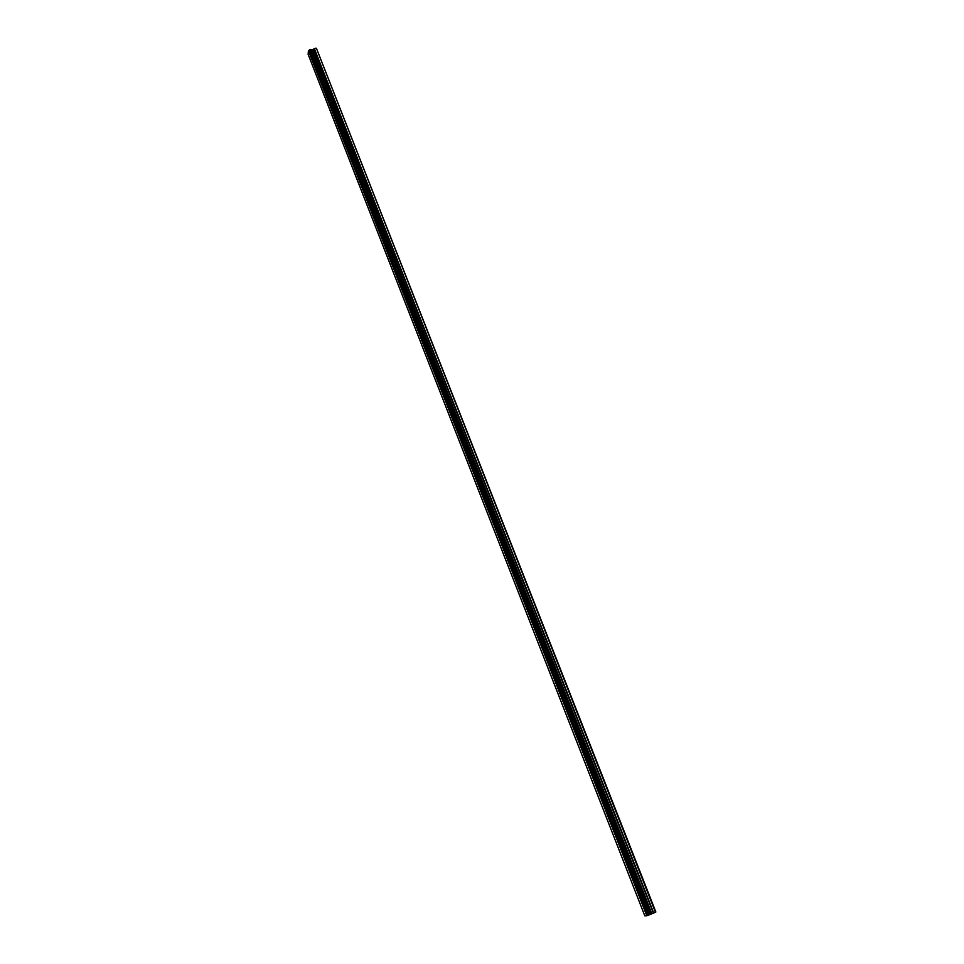 <?xml version="1.0" encoding="UTF-8"?>
<svg xmlns="http://www.w3.org/2000/svg" width="964" height="964" viewBox="0 0 964 964"><rect width="100%" height="100%" fill="white"/><g stroke="black" fill="none" stroke-linecap="round" stroke-linejoin="round"><path stroke-width="1.45" d="M655.448 912.257L316.457 48.405L655.869 912.004L653.7 912.992L314.36 48.574L312.673 49.742L310.468 49.646M649.326 914.8L653.7 912.992M310.444 49.61L649.302 914.836L310.227 49.55L308.432 50.658L308.131 54.309L644.808 915.8L646.82 915.74L308.432 50.658M646.82 915.74L649.254 914.86M315.927 48.2L314.36 48.574M649.893 914.475L311.155 49.875M649.832 914.511L311.071 49.851M648.326 915.246L309.516 49.779M648.242 915.27L309.468 49.839M647.266 915.595L308.757 50.405M647.206 915.607L308.709 50.429M653.387 913.113L314.095 48.694M651.797 913.643L312.938 49.622M651.483 913.764L312.673 49.742M650.351 914.234L311.649 49.983M650.098 914.354L311.408 49.983M649.134 914.92L310.227 49.55M648.567 915.149L309.721 49.67M648.411 915.21L309.589 49.73"/></g></svg>
